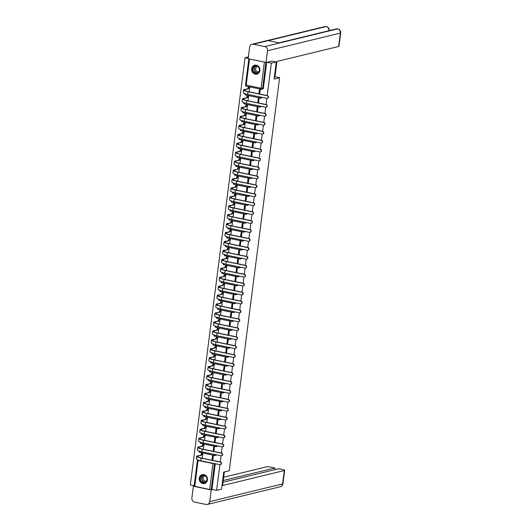 <?xml version="1.0" encoding="UTF-8"?>
<svg xmlns="http://www.w3.org/2000/svg" width="531" height="531" viewBox="0 0 531 531"><rect width="100%" height="100%" fill="white"/><g stroke="black" fill="none" stroke-linecap="round" stroke-linejoin="round"><path stroke-width="0.8" d="M261.305 98.056A1.175 1.055 -103.6 0 0 262.155 97.385M260.163 106.99A1.175 1.055 -103.6 0 0 261.006 106.319M259.022 115.924A1.175 1.055 -103.6 0 0 259.865 115.254M257.874 124.858A1.175 1.055 -103.6 0 0 258.716 124.194M256.732 133.792A1.175 1.055 -103.6 0 0 257.575 133.128M255.584 142.726A1.175 1.055 -103.6 0 0 256.427 142.062M254.442 151.667A1.175 1.055 -103.6 0 0 255.285 150.996M253.294 160.601A1.175 1.055 -103.6 0 0 254.143 159.931M252.152 169.535A1.175 1.055 -103.6 0 0 252.995 168.865M251.004 178.469A1.175 1.055 -103.6 0 0 251.853 177.805M249.862 187.403A1.175 1.055 -103.6 0 0 250.705 186.739M248.72 196.337A1.175 1.055 -103.6 0 0 249.563 195.673M247.572 205.278A1.175 1.055 -103.6 0 0 248.415 204.608M246.43 214.212A1.175 1.055 -103.6 0 0 247.273 213.542M245.282 223.146A1.175 1.055 -103.6 0 0 246.125 222.482M244.141 232.08A1.175 1.055 -103.6 0 0 244.983 231.416M242.992 241.014A1.175 1.055 -103.6 0 0 243.835 240.351M241.851 249.948A1.175 1.055 -103.6 0 0 242.694 249.285M240.702 258.889A1.175 1.055 -103.6 0 0 241.552 258.219M239.561 267.823A1.175 1.055 -103.6 0 0 240.404 267.153M238.412 276.757A1.175 1.055 -103.6 0 0 239.262 276.093M237.271 285.691A1.175 1.055 -103.6 0 0 238.114 285.028M236.129 294.625A1.175 1.055 -103.6 0 0 236.972 293.962M234.981 303.559A1.175 1.055 -103.6 0 0 235.824 302.896M233.839 312.5A1.175 1.055 -103.6 0 0 234.682 311.83M232.691 321.434A1.175 1.055 -103.6 0 0 233.534 320.764M231.549 330.368A1.175 1.055 -103.6 0 0 232.392 329.705M230.401 339.302A1.175 1.055 -103.6 0 0 231.25 338.639M229.259 348.236A1.175 1.055 -103.6 0 0 230.102 347.573M228.111 357.171A1.175 1.055 -103.6 0 0 228.961 356.507M226.969 366.111A1.175 1.055 -103.6 0 0 227.812 365.441M225.828 375.045A1.175 1.055 -103.6 0 0 226.671 374.375M224.679 383.979A1.175 1.055 -103.6 0 0 225.522 383.316M223.538 392.913A1.175 1.055 -103.6 0 0 224.381 392.25M222.389 401.848A1.175 1.055 -103.6 0 0 223.232 401.184M221.248 410.782A1.175 1.055 -103.6 0 0 222.091 410.118M220.1 419.722A1.175 1.055 -103.6 0 0 220.949 419.052M218.958 428.656A1.175 1.055 -103.6 0 0 219.801 427.986M217.81 437.59A1.175 1.055 -103.6 0 0 218.659 436.927M216.668 446.525A1.175 1.055 -103.6 0 0 217.511 445.861M215.526 455.459A1.175 1.055 -103.6 0 0 216.369 454.795M199.244 478.232A4.573 4.115 -103.6 0 0 204.428 483.522A4.573 4.115 -103.6 0 0 207.448 479.924A4.573 4.115 -103.6 0 0 202.271 474.634A4.573 4.115 -103.6 0 0 199.244 478.232M251.694 68.818A4.573 4.115 -103.6 0 0 256.871 74.101A4.573 4.115 -103.6 0 0 259.898 70.504A4.573 4.115 -103.6 0 0 254.721 65.22A4.573 4.115 -103.6 0 0 251.694 68.818M248.362 56.97L245.05 57.773L190.324 484.942L194.154 485.732M271.699 61.045L276.273 61.988L271.348 63.182L267.199 95.573M276.273 61.988L274.089 79.053L279.611 77.712L229.266 470.751L223.737 472.092L221.553 489.157L216.621 490.352L219.914 464.685M220.265 461.917L221.055 455.751M221.414 452.983L222.204 446.817M222.555 444.049L223.345 437.883M223.697 435.115L224.494 428.942M224.845 426.181L225.635 420.008M225.987 417.24L226.777 411.074M227.135 408.306L227.925 402.14M228.277 399.372L229.067 393.205M229.425 390.438L230.215 384.271M230.567 381.504L231.357 375.331M231.715 372.57L232.505 366.397M232.857 363.629L233.647 357.463M234.005 354.695L234.795 348.528M235.147 345.761L235.937 339.594M236.288 336.827L237.078 330.66M237.437 327.892L238.227 321.72M238.578 318.958L239.368 312.786M239.727 310.018L240.516 303.851M240.868 301.084L241.658 294.917M242.017 292.15L242.806 285.983M243.158 283.215L243.948 277.043M244.306 274.281L245.096 268.109M245.448 265.347L246.238 259.174M246.59 256.407L247.386 250.24M247.738 247.473L248.528 241.306M248.88 238.538L249.67 232.372M250.028 229.604L250.818 223.432M251.17 220.67L251.959 214.497M252.318 211.736L253.108 205.563M253.46 202.796L254.249 196.629M254.608 193.861L255.398 187.695M255.75 184.927L256.539 178.761M256.891 175.993L257.688 169.82M258.039 167.059L258.829 160.886M259.181 158.119L259.971 151.952M260.329 149.184L261.119 143.018M261.471 140.25L262.261 134.084M262.619 131.316L263.409 125.15M263.761 122.382L264.551 116.209M264.909 113.448L265.699 107.275M266.051 104.507L266.841 98.341M248.953 58.914L265.925 62.412L262.599 88.358A1.175 1.055 76.4 0 1 261.398 89.288A1.175 0.471 101.6 0 1 261.312 89.288A1.175 1.175 0 0 0 261.823 89.281L262.593 89.095A1.175 1.055 76.4 0 0 263.369 88.173L261.053 88.259L264.378 62.313M266.768 62.24L271.348 63.182M245.05 57.773L248.176 58.417M216.621 490.352L211.969 489.396L209.652 489.489L194.1 486.157L197.426 460.211L198.09 460.477L194.771 486.423M212.772 460.377L213.356 455.824L212.566 455.658L211.982 460.211M202.251 458.213L202.835 453.66L202.039 453.547M213.913 451.443L214.497 446.883L213.708 446.724L213.13 451.277M203.4 449.279L203.977 444.719L203.187 444.613M215.062 442.509L215.646 437.949L214.856 437.79L214.272 442.343M204.541 440.345L205.125 435.785L204.329 435.679M216.203 433.568L216.787 429.015L215.998 428.856L215.413 433.409M205.683 431.404L206.267 426.851L205.477 426.745M217.352 424.634L217.936 420.081L217.146 419.915L216.562 424.475M206.831 422.47L207.415 417.917L206.619 417.804M218.493 415.7L219.077 411.147L218.287 410.981L217.703 415.541M207.973 413.536L208.557 408.983L207.76 408.87M219.642 406.766L220.226 402.213L219.436 402.047L218.852 406.6M209.121 404.602L209.705 400.049L208.909 399.936M220.783 397.832L221.367 393.272L220.577 393.113L219.993 397.666M210.263 395.668L210.847 391.108L210.05 391.002M221.931 388.898L222.509 384.338L221.726 384.178L221.142 388.732M211.411 386.734L211.995 382.174L211.199 382.068M223.073 379.957L223.657 375.404L222.867 375.244L222.283 379.798M212.553 377.793L213.137 373.24L212.34 373.134M224.215 371.023L224.799 366.47L224.016 366.304L223.432 370.864M213.701 368.859L214.285 364.306L213.489 364.193M225.363 362.089L225.947 357.536L225.157 357.37L224.573 361.93M214.843 359.925L215.427 355.372L214.63 355.259M226.505 353.155L227.089 348.601L226.299 348.436L225.715 352.989M215.991 350.991L216.568 346.431L215.778 346.325M227.653 344.221L228.237 339.661L227.447 339.501L226.863 344.055M217.133 342.057L217.717 337.497L216.92 337.391M228.795 335.287L229.379 330.727L228.589 330.567L228.005 335.121M218.274 333.116L218.858 328.563L218.062 328.457M229.943 326.346L230.527 321.793L229.737 321.633L229.153 326.187M219.422 324.182L220.007 319.629L219.21 319.523M231.085 317.412L231.669 312.859L230.879 312.693L230.295 317.253M220.564 315.248L221.148 310.695L220.352 310.582M232.233 308.478L232.817 303.924L232.027 303.759L231.443 308.319M221.712 306.314L222.297 301.761L221.5 301.648M233.375 299.544L233.959 294.99L233.169 294.824L232.585 299.378M222.854 297.38L223.438 292.82L222.642 292.714M234.516 290.61L235.1 286.05L234.317 285.89L233.733 290.444M224.002 288.446L224.586 283.886L223.79 283.78M235.664 281.676L236.249 277.116L235.459 276.956L234.875 281.51M225.144 279.505L225.728 274.952L224.932 274.846M236.806 272.735L237.39 268.182L236.6 268.022L236.023 272.576M226.292 270.571L226.87 266.018L226.08 265.905M237.954 263.801L238.538 259.247L237.749 259.082L237.165 263.641M227.434 261.637L228.018 257.084L227.222 256.971M239.096 254.867L239.68 250.313L238.89 250.147L238.306 254.707M228.576 252.703L229.16 248.15L228.363 248.037M240.244 245.933L240.828 241.379L240.039 241.213L239.454 245.767M229.724 243.769L230.308 239.209L229.511 239.103M241.386 236.999L241.97 232.439L241.18 232.279L240.596 236.833M230.866 234.835L231.45 230.275L230.653 230.169M242.534 228.065L243.118 223.505L242.328 223.345L241.744 227.899M232.014 225.894L232.598 221.341L231.801 221.235M243.676 219.124L244.26 214.57L243.47 214.411L242.886 218.964M233.155 216.96L233.74 212.407L232.943 212.294M244.824 210.19L245.402 205.636L244.618 205.47L244.034 210.03M234.304 208.026L234.888 203.473L234.091 203.36M245.966 201.256L246.55 196.702L245.76 196.536L245.176 201.096M235.445 199.092L236.029 194.538L235.233 194.426M247.107 192.322L247.692 187.768L246.902 187.602L246.324 192.156M236.594 190.158L237.171 185.598L236.381 185.492M248.256 183.387L248.84 178.828L248.05 178.668L247.466 183.222M237.735 181.224L238.319 176.664L237.523 176.557M249.397 174.453L249.982 169.893L249.192 169.734L248.608 174.287M238.877 172.283L239.461 167.73L238.671 167.623M250.546 165.513L251.13 160.959L250.34 160.8L249.756 165.353M240.025 163.349L240.609 158.796L239.813 158.683M251.687 156.579L252.271 152.025L251.482 151.859L250.897 156.419M241.167 154.415L241.751 149.861L240.955 149.749M252.836 147.645L253.42 143.091L252.63 142.925L252.046 147.485M242.315 145.481L242.899 140.927L242.103 140.815M253.977 138.71L254.561 134.151L253.772 133.991L253.187 138.545M243.457 136.547L244.041 131.987L243.244 131.88M255.126 129.776L255.703 125.216L254.92 125.057L254.336 129.61M244.605 127.613L245.189 123.053L244.393 122.946M256.267 120.836L256.851 116.282L256.061 116.123L255.477 120.676M245.747 118.672L246.331 114.119L245.534 114.012M257.409 111.902L257.993 107.348L257.21 107.189L256.626 111.742M246.895 109.738L247.479 105.184L246.683 105.072M258.557 102.968L259.141 98.414L258.351 98.248L257.767 102.808M248.037 100.804L248.621 96.25L247.824 96.138M274.985 76.763L279.611 77.712M259.699 94.033L260.283 89.48L259.493 89.314L258.909 93.874M249.185 91.87L249.762 87.316L248.973 87.203M266.688 62.26L263.369 88.173M211.969 489.396L215.254 463.736M202.835 453.66L202.258 453.799A1.175 0.471 101.6 0 0 201.614 455.067L197.366 455.877A7.792 1.327 7.3 0 0 196.629 456.321L196.297 458.957A7.792 1.327 7.3 0 0 200.731 460.749L219.768 464.665A1.347 1.215 -103.6 0 0 221.161 463.331A1.347 1.215 -103.6 0 0 220.106 462.03L220.431 461.95A1.347 1.215 76.4 0 1 220.418 464.605M200.784 457.901L201.256 457.875A1.175 0.471 101.6 0 0 201.242 458.007M220.431 461.95L201.388 458.034A7.029 1.195 -172.7 0 1 197.386 456.421A7.029 1.195 -172.7 0 1 198.05 456.016L201.607 455.153M200.924 455.014L200.93 454.928A1.175 0.471 -78.4 0 1 201.574 453.66L202.258 453.799M202.158 453.52L201.574 453.66M196.629 456.321A7.792 1.327 7.3 0 0 201.07 458.114L220.106 462.03M224.361 471.94L222.622 485.513L284.304 470.546A3.518 0.597 7.3 0 0 284.636 470.347A3.518 0.597 7.3 0 0 282.631 469.537L278.715 468.727L223.04 482.241M207.375 504.43A3.604 3.246 -103.6 0 0 209.758 501.596L282.592 483.92A3.518 0.597 7.3 0 0 282.923 483.714C282.658 485.274 281.749 486.29 280.209 486.754L207.375 504.43A3.604 3.246 -103.6 0 1 206.074 504.45L194.665 502.1A3.604 3.246 -103.6 0 1 191.877 497.912L193.37 486.257L194.114 486.077M209.758 501.596L211.252 489.94L193.37 486.257M274.759 469.689L274.978 467.964L271.062 467.154A3.518 0.597 7.3 0 0 266.423 466.868L223.684 477.236M274.978 467.964L223.266 480.509M211.252 489.94L212.785 489.562M274.348 77.048L274.965 76.902L276.95 61.437L338.632 46.469L340.344 33.095L267.511 50.764L266.018 62.419L272.064 61.118M267.511 50.764A3.604 3.246 -103.6 0 0 264.73 46.575L279.591 42.971L268.182 40.621L253.314 44.232L264.73 46.575M253.314 44.232A3.604 3.246 -103.6 0 0 252.013 44.252A3.604 3.246 -103.6 0 0 249.63 47.086L248.136 58.742L266.018 62.419M340.676 32.889C340.776 30.838 339.827 29.51 337.829 28.9L337.557 28.906A3.604 3.246 -103.6 0 1 340.344 33.095A3.518 0.597 7.3 0 0 340.676 32.889L338.964 46.263A3.518 0.597 -172.7 0 1 338.632 46.469M328.908 30.725A3.604 3.246 -103.6 0 0 326.147 26.557L326.419 26.55C328.404 27.174 329.339 28.501 329.233 30.539M203.054 482.898A3.956 3.564 76.4 0 1 199.995 478.298A3.956 3.564 76.4 0 1 204.043 475.165A3.956 3.564 76.4 0 1 207.097 479.758A3.956 3.564 76.4 0 1 203.054 482.898M204.13 475.418A3.664 3.299 -103.6 0 0 202.809 475.437A3.664 3.299 -103.6 0 0 200.36 479.048A3.664 3.299 -103.6 0 0 203.214 482.579A3.664 3.299 -103.6 0 0 204.535 482.56A3.664 3.299 -103.6 0 0 206.984 478.949A3.664 3.299 -103.6 0 0 204.13 475.418M205.378 475.968A2.609 2.35 -103.6 0 0 205.152 481.113A2.609 2.35 -103.6 0 0 206.572 480.913M202.895 474.541A4.54 4.089 -103.6 0 0 202.477 474.614A4.54 4.089 -103.6 0 0 199.437 479.095A4.54 4.089 -103.6 0 0 202.975 483.469A4.54 4.089 -103.6 0 0 204.621 483.442A4.54 4.089 -103.6 0 0 205.026 483.316M255.497 73.484A3.956 3.564 76.4 0 1 252.444 68.884A3.956 3.564 76.4 0 1 256.486 65.751A3.956 3.564 76.4 0 1 259.546 70.344A3.956 3.564 76.4 0 1 255.497 73.484M256.579 66.003A3.664 3.299 -103.6 0 0 255.252 66.023A3.664 3.299 -103.6 0 0 252.802 69.634A3.664 3.299 -103.6 0 0 255.657 73.165A3.664 3.299 -103.6 0 0 256.984 73.145A3.664 3.299 -103.6 0 0 259.433 69.534A3.664 3.299 -103.6 0 0 256.579 66.003M257.82 66.554A2.609 2.35 -103.6 0 0 257.601 71.692A2.609 2.35 -103.6 0 0 259.022 71.499M255.345 65.127A4.54 4.089 -103.6 0 0 254.92 65.2A4.54 4.089 -103.6 0 0 251.886 69.68A4.54 4.089 -103.6 0 0 255.424 74.055A4.54 4.089 -103.6 0 0 257.064 74.028A4.54 4.089 -103.6 0 0 257.475 73.902M203.977 444.726L203.406 444.865A1.175 0.471 101.6 0 0 202.762 446.133L198.514 446.936A7.792 1.327 7.3 0 0 197.778 447.387L197.439 450.022A7.792 1.327 7.3 0 0 201.873 451.815L220.916 455.731A1.347 1.215 -103.6 0 0 222.303 454.397A1.347 1.215 -103.6 0 0 221.254 453.096L221.573 453.016A1.347 1.215 76.4 0 1 221.56 455.671M201.933 448.967L202.404 448.941A1.175 0.471 101.6 0 0 202.391 449.067M221.573 453.016L202.537 449.1A7.029 1.195 -172.7 0 1 198.534 447.487A7.029 1.195 -172.7 0 1 199.198 447.082L202.749 446.219M202.065 446.08L202.079 445.994A1.175 0.471 -78.4 0 1 202.723 444.726L203.406 444.865M203.307 444.58L202.723 444.726M197.778 447.387A7.792 1.327 7.3 0 0 202.211 449.18L221.254 453.096M205.125 435.792L204.548 435.931A1.175 0.471 101.6 0 0 203.904 437.199L199.656 438.002A7.792 1.327 7.3 0 0 198.919 438.453L198.587 441.088A7.792 1.327 7.3 0 0 203.021 442.881L222.058 446.797A1.347 1.215 -103.6 0 0 223.445 445.456A1.347 1.215 -103.6 0 0 222.396 444.162L222.721 444.082A1.347 1.215 76.4 0 1 222.701 446.737M203.074 440.033L203.546 440A1.175 0.471 101.6 0 0 203.532 440.133M222.721 444.082L203.678 440.166A7.029 1.195 -172.7 0 1 199.676 438.553A7.029 1.195 -172.7 0 1 200.34 438.141L203.897 437.285M203.214 437.139L203.22 437.053A1.175 0.471 -78.4 0 1 203.864 435.792L204.548 435.931M204.448 435.646L203.864 435.792M198.919 438.453A7.792 1.327 7.3 0 0 203.36 440.245L222.396 444.162M206.267 426.858L205.696 426.997A1.175 0.471 101.6 0 0 205.052 428.258L200.804 429.068A7.792 1.327 7.3 0 0 200.068 429.519L199.729 432.154A7.792 1.327 7.3 0 0 204.163 433.94L223.206 437.863A1.347 1.215 -103.6 0 0 224.593 436.522A1.347 1.215 -103.6 0 0 223.544 435.228L223.863 435.148A1.347 1.215 76.4 0 1 223.85 437.803M204.223 431.099L204.694 431.066A1.175 0.471 101.6 0 0 204.681 431.199M223.863 435.148L204.827 431.232A7.029 1.195 -172.7 0 1 200.824 429.612A7.029 1.195 -172.7 0 1 201.488 429.207L205.039 428.344M204.355 428.205L204.369 428.119A1.175 0.471 -78.4 0 1 205.012 426.858L205.696 426.997M205.597 426.712L205.012 426.858M200.068 429.519A7.792 1.327 7.3 0 0 204.501 431.305L223.544 435.228M207.415 417.917L206.838 418.063A1.175 0.471 101.6 0 0 206.194 419.324L201.946 420.134A7.792 1.327 7.3 0 0 201.209 420.585L200.871 423.22A7.792 1.327 7.3 0 0 205.311 425.006L224.347 428.922A1.347 1.215 -103.6 0 0 225.735 427.588A1.347 1.215 -103.6 0 0 224.686 426.287L225.011 426.214A1.347 1.215 76.4 0 1 224.991 428.862M205.364 422.165L205.836 422.132A1.175 0.471 101.6 0 0 205.822 422.264M225.011 426.214L205.968 422.291A7.029 1.195 -172.7 0 1 201.966 420.678A7.029 1.195 -172.7 0 1 202.63 420.273L206.187 419.41M205.504 419.271L205.51 419.185A1.175 0.471 -78.4 0 1 206.154 417.917L206.838 418.063M206.738 417.778L206.154 417.917M201.209 420.585A7.792 1.327 7.3 0 0 205.65 422.371L224.686 426.287M208.557 408.983L207.979 409.122A1.175 0.471 101.6 0 0 207.342 410.39L203.088 411.2A7.792 1.327 7.3 0 0 202.357 411.644L202.019 414.28A7.792 1.327 7.3 0 0 206.453 416.072L225.496 419.988A1.347 1.215 -103.6 0 0 226.883 418.654A1.347 1.215 -103.6 0 0 225.834 417.353L226.153 417.273A1.347 1.215 76.4 0 1 226.14 419.928M206.513 413.231L206.984 413.198A1.175 0.471 101.6 0 0 206.964 413.33M226.153 417.273L207.117 413.357A7.029 1.195 -172.7 0 1 203.114 411.744A7.029 1.195 -172.7 0 1 203.771 411.339L207.329 410.476M206.645 410.337L206.659 410.251A1.175 0.471 -78.4 0 1 207.296 408.983L207.979 409.122M207.886 408.843L207.296 408.983M202.357 411.644A7.792 1.327 7.3 0 0 206.791 413.437L225.834 417.353M209.705 400.049L209.128 400.188A1.175 0.471 101.6 0 0 208.484 401.456L204.236 402.266A7.792 1.327 7.3 0 0 203.499 402.71L203.161 405.345A7.792 1.327 7.3 0 0 207.601 407.138L226.637 411.054A1.347 1.215 -103.6 0 0 228.025 409.72A1.347 1.215 -103.6 0 0 226.976 408.419L227.301 408.339A1.347 1.215 76.4 0 1 227.281 410.994M207.654 404.29L208.125 404.264A1.175 0.471 101.6 0 0 208.112 404.396M227.301 408.339L208.258 404.423A7.029 1.195 -172.7 0 1 204.256 402.81A7.029 1.195 -172.7 0 1 204.92 402.405L208.471 401.542M207.787 401.403L207.8 401.317A1.175 0.471 -78.4 0 1 208.444 400.049L209.128 400.188M209.028 399.909L208.444 400.049M203.499 402.71A7.792 1.327 7.3 0 0 207.933 404.503L226.976 408.419M210.847 391.115L210.269 391.254A1.175 0.471 101.6 0 0 209.632 392.522L205.378 393.325A7.792 1.327 7.3 0 0 204.647 393.776L204.309 396.411A7.792 1.327 7.3 0 0 208.743 398.204L227.786 402.12A1.347 1.215 -103.6 0 0 229.173 400.786A1.347 1.215 -103.6 0 0 228.118 399.485L228.443 399.405A1.347 1.215 76.4 0 1 228.43 402.06M208.796 395.356L209.267 395.329A1.175 0.471 101.6 0 0 209.254 395.456M228.443 399.405L209.4 395.489A7.029 1.195 -172.7 0 1 205.397 393.876A7.029 1.195 -172.7 0 1 206.061 393.471L209.619 392.608M208.935 392.462L208.948 392.382A1.175 0.471 -78.4 0 1 209.586 391.115L210.269 391.254M210.176 390.969L209.586 391.115M204.647 393.776A7.792 1.327 7.3 0 0 209.081 395.568L228.118 399.485M211.995 382.181L211.418 382.32A1.175 0.471 101.6 0 0 210.774 383.588L206.526 384.391A7.792 1.327 7.3 0 0 205.789 384.842L205.451 387.477A7.792 1.327 7.3 0 0 209.884 389.269L228.927 393.186A1.347 1.215 -103.6 0 0 230.315 391.845A1.347 1.215 -103.6 0 0 229.266 390.55L229.584 390.471A1.347 1.215 76.4 0 1 229.571 393.126M209.944 386.422L210.415 386.389A1.175 0.471 101.6 0 0 210.402 386.522M229.584 390.471L210.548 386.555A7.029 1.195 -172.7 0 1 206.546 384.935A7.029 1.195 -172.7 0 1 207.209 384.53L210.761 383.674M210.077 383.528L210.09 383.442A1.175 0.471 -78.4 0 1 210.734 382.181L211.418 382.32M211.318 382.035L210.734 382.181M205.789 384.842A7.792 1.327 7.3 0 0 210.223 386.634L229.266 390.55M213.137 373.247L212.559 373.386A1.175 0.471 101.6 0 0 211.915 374.647L207.667 375.457A7.792 1.327 7.3 0 0 206.931 375.908L206.599 378.543A7.792 1.327 7.3 0 0 211.033 380.329L230.069 384.252A1.347 1.215 -103.6 0 0 231.463 382.911A1.347 1.215 -103.6 0 0 230.408 381.616L230.733 381.537A1.347 1.215 76.4 0 1 230.72 384.192M211.086 377.488L211.557 377.455A1.175 0.471 101.6 0 0 211.544 377.587M230.733 381.537L211.69 377.621A7.029 1.195 -172.7 0 1 207.687 376.001A7.029 1.195 -172.7 0 1 208.351 375.596L211.909 374.733M211.225 374.594L211.232 374.508A1.175 0.471 -78.4 0 1 211.876 373.247L212.559 373.386M212.46 373.101L211.876 373.247M206.931 375.908A7.792 1.327 7.3 0 0 211.371 377.694L230.408 381.616M214.278 364.306L213.708 364.452A1.175 0.471 101.6 0 0 213.064 365.713L208.816 366.523A7.792 1.327 7.3 0 0 208.079 366.974L207.74 369.609A7.792 1.327 7.3 0 0 212.174 371.395L231.217 375.311A1.347 1.215 -103.6 0 0 232.605 373.977A1.347 1.215 -103.6 0 0 231.556 372.676L231.874 372.603A1.347 1.215 76.4 0 1 231.861 375.251M212.234 368.554L212.705 368.521A1.175 0.471 101.6 0 0 212.692 368.653M231.874 372.603L212.838 368.68A7.029 1.195 -172.7 0 1 208.836 367.067A7.029 1.195 -172.7 0 1 209.499 366.662L213.05 365.799M212.367 365.66L212.38 365.574A1.175 0.471 -78.4 0 1 213.024 364.306L213.708 364.452M213.608 364.166L213.024 364.306M208.079 366.974A7.792 1.327 7.3 0 0 212.513 368.76L231.556 372.676M215.427 355.372L214.849 355.511A1.175 0.471 101.6 0 0 214.205 356.779L209.957 357.589A7.792 1.327 7.3 0 0 209.221 358.033L208.889 360.668A7.792 1.327 7.3 0 0 213.323 362.461L232.359 366.377A1.347 1.215 -103.6 0 0 233.746 365.043A1.347 1.215 -103.6 0 0 232.697 363.742L233.023 363.662A1.347 1.215 76.4 0 1 233.009 366.317M213.376 359.62L213.847 359.587A1.175 0.471 101.6 0 0 213.834 359.719M233.023 363.662L213.98 359.746A7.029 1.195 -172.7 0 1 209.977 358.133A7.029 1.195 -172.7 0 1 210.641 357.728L214.199 356.865M213.515 356.726L213.522 356.64A1.175 0.471 -78.4 0 1 214.166 355.372L214.849 355.511M214.75 355.232L214.166 355.372M209.221 358.033A7.792 1.327 7.3 0 0 213.661 359.826L232.697 363.742M216.568 346.438L215.998 346.577A1.175 0.471 101.6 0 0 215.354 347.845L211.106 348.655A7.792 1.327 7.3 0 0 210.369 349.099L210.03 351.734A7.792 1.327 7.3 0 0 214.464 353.527L233.507 357.443A1.347 1.215 -103.6 0 0 234.894 356.109A1.347 1.215 -103.6 0 0 233.846 354.808L234.164 354.728A1.347 1.215 76.4 0 1 234.151 357.383M214.524 350.679L214.995 350.652A1.175 0.471 101.6 0 0 214.982 350.785M234.164 354.728L215.128 350.812A7.029 1.195 -172.7 0 1 211.126 349.199A7.029 1.195 -172.7 0 1 211.789 348.794L215.34 347.931M214.657 347.792L214.67 347.705A1.175 0.471 -78.4 0 1 215.314 346.438L215.998 346.577M215.898 346.298L215.314 346.438M210.369 349.099A7.792 1.327 7.3 0 0 214.803 350.891L233.846 354.808M217.717 337.504L217.139 337.643A1.175 0.471 101.6 0 0 216.495 338.911L212.247 339.714A7.792 1.327 7.3 0 0 211.511 340.165L211.172 342.8A7.792 1.327 7.3 0 0 215.613 344.592L234.649 348.509A1.347 1.215 -103.6 0 0 236.036 347.174A1.347 1.215 -103.6 0 0 234.987 345.873L235.313 345.794A1.347 1.215 76.4 0 1 235.293 348.449M215.666 341.745L216.137 341.718A1.175 0.471 101.6 0 0 216.124 341.845M235.313 345.794L216.27 341.878A7.029 1.195 -172.7 0 1 212.267 340.265A7.029 1.195 -172.7 0 1 212.931 339.86L216.489 338.997M215.805 338.851L215.812 338.771A1.175 0.471 -78.4 0 1 216.456 337.504L217.139 337.643M217.04 337.358L216.456 337.504M211.511 340.165A7.792 1.327 7.3 0 0 215.951 341.957L234.987 345.873M218.858 328.57L218.281 328.709A1.175 0.471 101.6 0 0 217.644 329.977L213.389 330.78A7.792 1.327 7.3 0 0 212.659 331.231L212.32 333.866A7.792 1.327 7.3 0 0 216.754 335.652L235.797 339.575A1.347 1.215 -103.6 0 0 237.184 338.234A1.347 1.215 -103.6 0 0 236.136 336.939L236.454 336.86A1.347 1.215 76.4 0 1 236.441 339.515M216.814 332.811L217.285 332.778A1.175 0.471 101.6 0 0 217.272 332.91M236.454 336.86L217.418 332.944A7.029 1.195 -172.7 0 1 213.416 331.324A7.029 1.195 -172.7 0 1 214.079 330.919L217.63 330.056M216.947 329.917L216.96 329.831A1.175 0.471 -78.4 0 1 217.597 328.57L218.281 328.709M218.188 328.423L217.597 328.57M212.659 331.231A7.792 1.327 7.3 0 0 217.093 333.023L236.136 336.939M220.007 319.635L219.429 319.775A1.175 0.471 101.6 0 0 218.785 321.036L214.537 321.846A7.792 1.327 7.3 0 0 213.801 322.297L213.462 324.932A7.792 1.327 7.3 0 0 217.902 326.718L236.939 330.64A1.347 1.215 -103.6 0 0 238.326 329.3A1.347 1.215 -103.6 0 0 237.277 328.005L237.603 327.926A1.347 1.215 76.4 0 1 237.583 330.581M217.956 323.877L218.427 323.844A1.175 0.471 101.6 0 0 218.414 323.976M237.603 327.926L218.56 324.01A7.029 1.195 -172.7 0 1 214.557 322.39A7.029 1.195 -172.7 0 1 215.221 321.985L218.779 321.122M218.095 320.983L218.102 320.897A1.175 0.471 -78.4 0 1 218.745 319.629L219.429 319.775M219.33 319.489L218.745 319.629M213.801 322.297A7.792 1.327 7.3 0 0 218.234 324.083L237.277 328.005M221.148 310.695L220.571 310.841A1.175 0.471 101.6 0 0 219.934 312.102L215.679 312.912A7.792 1.327 7.3 0 0 214.949 313.363L214.61 315.998A7.792 1.327 7.3 0 0 219.044 317.784L238.087 321.7A1.347 1.215 -103.6 0 0 239.474 320.366A1.347 1.215 -103.6 0 0 238.419 319.065L238.744 318.992A1.347 1.215 76.4 0 1 238.731 321.64M219.097 314.943L219.569 314.91A1.175 0.471 101.6 0 0 219.555 315.042M238.744 318.992L219.701 315.069A7.029 1.195 -172.7 0 1 215.699 313.456A7.029 1.195 -172.7 0 1 216.363 313.051L219.92 312.188M219.237 312.049L219.25 311.962A1.175 0.471 -78.4 0 1 219.887 310.695L220.571 310.841M220.478 310.555L219.887 310.695M214.949 313.363A7.792 1.327 7.3 0 0 219.383 315.149L238.419 319.065M222.297 301.761L221.719 301.9A1.175 0.471 101.6 0 0 221.075 303.168L216.827 303.978A7.792 1.327 7.3 0 0 216.09 304.422L215.752 307.057A7.792 1.327 7.3 0 0 220.192 308.85L239.229 312.766A1.347 1.215 -103.6 0 0 240.616 311.431A1.347 1.215 -103.6 0 0 239.567 310.131L239.886 310.051A1.347 1.215 76.4 0 1 239.873 312.706M220.246 306.009L220.717 305.975A1.175 0.471 101.6 0 0 220.704 306.108M239.886 310.051L220.85 306.135A7.029 1.195 -172.7 0 1 216.847 304.522A7.029 1.195 -172.7 0 1 217.511 304.117L221.062 303.254M220.378 303.115L220.392 303.028A1.175 0.471 -78.4 0 1 221.035 301.761L221.719 301.9M221.619 301.621L221.035 301.761M216.09 304.422A7.792 1.327 7.3 0 0 220.524 306.214L239.567 310.131M223.438 292.827L222.861 292.966A1.175 0.471 101.6 0 0 222.224 294.234L217.969 295.044A7.792 1.327 7.3 0 0 217.239 295.488L216.9 298.123A7.792 1.327 7.3 0 0 221.334 299.915L240.377 303.832A1.347 1.215 -103.6 0 0 241.764 302.497A1.347 1.215 -103.6 0 0 240.709 301.196L241.034 301.117A1.347 1.215 76.4 0 1 241.021 303.772M221.387 297.068L221.858 297.041A1.175 0.471 101.6 0 0 221.845 297.174M241.034 301.117L221.991 297.201A7.029 1.195 -172.7 0 1 217.989 295.588A7.029 1.195 -172.7 0 1 218.653 295.183L222.21 294.32M221.527 294.181L221.54 294.094A1.175 0.471 -78.4 0 1 222.177 292.827L222.861 292.966M222.768 292.687L222.177 292.827M217.239 295.488A7.792 1.327 7.3 0 0 221.673 297.28L240.709 301.196M224.58 283.893L224.009 284.032A1.175 0.471 101.6 0 0 223.365 285.3L219.117 286.103A7.792 1.327 7.3 0 0 218.38 286.554L218.042 289.189A7.792 1.327 7.3 0 0 222.476 290.981L241.519 294.897A1.347 1.215 -103.6 0 0 242.906 293.557A1.347 1.215 -103.6 0 0 241.857 292.262L242.176 292.183A1.347 1.215 76.4 0 1 242.163 294.838M222.535 288.134L223.007 288.107A1.175 0.471 101.6 0 0 222.993 288.233M242.176 292.183L223.139 288.267A7.029 1.195 -172.7 0 1 219.137 286.654A7.029 1.195 -172.7 0 1 219.801 286.249L223.352 285.386M222.668 285.24L222.681 285.16A1.175 0.471 -78.4 0 1 223.325 283.893L224.009 284.032M223.909 283.746L223.325 283.893M218.38 286.554A7.792 1.327 7.3 0 0 222.814 288.346L241.857 292.262M225.728 274.958L225.151 275.098A1.175 0.471 101.6 0 0 224.507 276.366L220.259 277.169A7.792 1.327 7.3 0 0 219.522 277.62L219.19 280.255A7.792 1.327 7.3 0 0 223.624 282.041L242.66 285.963A1.347 1.215 -103.6 0 0 244.054 284.623A1.347 1.215 -103.6 0 0 242.999 283.328L243.324 283.249A1.347 1.215 76.4 0 1 243.311 285.904M223.677 279.2L224.148 279.167A1.175 0.471 101.6 0 0 224.135 279.299M243.324 283.249L224.281 279.333A7.029 1.195 -172.7 0 1 220.279 277.713A7.029 1.195 -172.7 0 1 220.942 277.308L224.5 276.445M223.816 276.306L223.823 276.22A1.175 0.471 -78.4 0 1 224.467 274.958L225.151 275.098M225.051 274.812L224.467 274.958M219.522 277.62A7.792 1.327 7.3 0 0 223.963 279.412L242.999 283.328M226.87 266.024L226.299 266.164A1.175 0.471 101.6 0 0 225.655 267.425L221.407 268.235A7.792 1.327 7.3 0 0 220.67 268.686L220.332 271.321A7.792 1.327 7.3 0 0 224.766 273.107L243.809 277.023A1.347 1.215 -103.6 0 0 245.196 275.689A1.347 1.215 -103.6 0 0 244.147 274.394L244.466 274.315A1.347 1.215 76.4 0 1 244.452 276.97M224.825 270.266L225.297 270.233A1.175 0.471 101.6 0 0 225.283 270.365M244.466 274.315L225.429 270.398A7.029 1.195 -172.7 0 1 221.427 268.779A7.029 1.195 -172.7 0 1 222.091 268.374L225.642 267.511M224.958 267.372L224.971 267.285A1.175 0.471 -78.4 0 1 225.615 266.018L226.299 266.164M226.199 265.878L225.615 266.018M220.67 268.686A7.792 1.327 7.3 0 0 225.104 270.471L244.147 274.394M228.018 257.084L227.441 257.223A1.175 0.471 101.6 0 0 226.797 258.491L222.549 259.301A7.792 1.327 7.3 0 0 221.812 259.752L221.473 262.38A7.792 1.327 7.3 0 0 225.914 264.172L244.95 268.089A1.347 1.215 -103.6 0 0 246.338 266.754A1.347 1.215 -103.6 0 0 245.289 265.454L245.614 265.381A1.347 1.215 76.4 0 1 245.594 268.029M225.967 261.332L226.438 261.298A1.175 0.471 101.6 0 0 226.425 261.431M245.614 265.381L226.571 261.458A7.029 1.195 -172.7 0 1 222.569 259.845A7.029 1.195 -172.7 0 1 223.232 259.44L226.79 258.577M226.106 258.438L226.113 258.351A1.175 0.471 -78.4 0 1 226.757 257.084L227.441 257.223M227.341 256.944L226.757 257.084M221.812 259.752A7.792 1.327 7.3 0 0 226.252 261.537L245.289 265.454M229.16 248.15L228.589 248.289A1.175 0.471 101.6 0 0 227.945 249.557L223.697 250.366A7.792 1.327 7.3 0 0 222.96 250.811L222.622 253.446A7.792 1.327 7.3 0 0 227.056 255.238L246.099 259.155A1.347 1.215 -103.6 0 0 247.486 257.82A1.347 1.215 -103.6 0 0 246.437 256.519L246.756 256.44A1.347 1.215 76.4 0 1 246.742 259.095M227.115 252.398L227.587 252.364A1.175 0.471 101.6 0 0 227.573 252.497M246.756 256.44L227.719 252.524A7.029 1.195 -172.7 0 1 223.717 250.911A7.029 1.195 -172.7 0 1 224.381 250.506L227.932 249.643M227.248 249.504L227.261 249.417A1.175 0.471 -78.4 0 1 227.899 248.15L228.589 248.289M228.489 248.01L227.899 248.15M222.96 250.811A7.792 1.327 7.3 0 0 227.394 252.603L246.437 256.519M230.308 239.215L229.731 239.355A1.175 0.471 101.6 0 0 229.087 240.623L224.839 241.432A7.792 1.327 7.3 0 0 224.102 241.877L223.763 244.512A7.792 1.327 7.3 0 0 228.204 246.304L247.24 250.22A1.347 1.215 -103.6 0 0 248.627 248.886A1.347 1.215 -103.6 0 0 247.579 247.585L247.904 247.506A1.347 1.215 76.4 0 1 247.884 250.161M228.257 243.457L228.728 243.43A1.175 0.471 101.6 0 0 228.715 243.556M247.904 247.506L228.861 243.59A7.029 1.195 -172.7 0 1 224.859 241.977A7.029 1.195 -172.7 0 1 225.522 241.572L229.08 240.709M228.396 240.57L228.403 240.483A1.175 0.471 -78.4 0 1 229.047 239.215L229.731 239.355M229.631 239.076L229.047 239.215M224.102 241.877A7.792 1.327 7.3 0 0 228.542 243.669L247.579 247.585M231.45 230.281L230.872 230.421A1.175 0.471 101.6 0 0 230.235 231.689L225.98 232.492A7.792 1.327 7.3 0 0 225.25 232.943L224.912 235.578A7.792 1.327 7.3 0 0 229.346 237.37L248.389 241.286A1.347 1.215 -103.6 0 0 249.776 239.946A1.347 1.215 -103.6 0 0 248.727 238.651L249.046 238.572A1.347 1.215 76.4 0 1 249.032 241.227M229.399 234.523L229.87 234.496A1.175 0.471 101.6 0 0 229.857 234.622M249.046 238.572L230.003 234.656A7.029 1.195 -172.7 0 1 226.007 233.043A7.029 1.195 -172.7 0 1 226.664 232.638L230.222 231.775M229.538 231.629L229.551 231.543A1.175 0.471 -78.4 0 1 230.189 230.281L230.872 230.421M230.779 230.135L230.189 230.281M225.25 232.943A7.792 1.327 7.3 0 0 229.684 234.735L248.727 238.651M232.598 221.347L232.02 221.487A1.175 0.471 101.6 0 0 231.377 222.755L227.129 223.558A7.792 1.327 7.3 0 0 226.392 224.009L226.053 226.644A7.792 1.327 7.3 0 0 230.494 228.43L249.53 232.352A1.347 1.215 -103.6 0 0 250.917 231.012A1.347 1.215 -103.6 0 0 249.869 229.717L250.187 229.638A1.347 1.215 76.4 0 1 250.174 232.293M230.547 225.589L231.018 225.556A1.175 0.471 101.6 0 0 231.005 225.688M250.187 229.638L231.151 225.721A7.029 1.195 -172.7 0 1 227.149 224.102A7.029 1.195 -172.7 0 1 227.812 223.697L231.363 222.834M230.68 222.695L230.693 222.608A1.175 0.471 -78.4 0 1 231.337 221.347L232.02 221.487M231.921 221.201L231.337 221.347M226.392 224.009A7.792 1.327 7.3 0 0 230.826 225.801L249.869 229.717M233.74 212.413L233.162 212.553A1.175 0.471 101.6 0 0 232.525 213.814L228.27 214.624A7.792 1.327 7.3 0 0 227.54 215.075L227.202 217.71A7.792 1.327 7.3 0 0 231.635 219.495L250.678 223.412A1.347 1.215 -103.6 0 0 252.066 222.077A1.347 1.215 -103.6 0 0 251.01 220.783L251.336 220.704A1.347 1.215 76.4 0 1 251.322 223.359M231.689 216.655L232.16 216.621A1.175 0.471 101.6 0 0 232.147 216.754M251.336 220.704L232.293 216.787A7.029 1.195 -172.7 0 1 228.29 215.168A7.029 1.195 -172.7 0 1 228.954 214.763L232.512 213.9M231.828 213.761L231.841 213.674A1.175 0.471 -78.4 0 1 232.478 212.407L233.162 212.553M233.069 212.267L232.478 212.407M227.54 215.075A7.792 1.327 7.3 0 0 231.974 216.86L251.01 220.783M234.888 203.473L234.31 203.612A1.175 0.471 101.6 0 0 233.667 204.88L229.419 205.689A7.792 1.327 7.3 0 0 228.682 206.141L228.343 208.769A7.792 1.327 7.3 0 0 232.777 210.561L251.82 214.478A1.347 1.215 -103.6 0 0 253.207 213.143A1.347 1.215 -103.6 0 0 252.159 211.842L252.477 211.769A1.347 1.215 76.4 0 1 252.464 214.418M232.837 207.721L233.308 207.687A1.175 0.471 101.6 0 0 233.295 207.82M252.477 211.769L233.441 207.847A7.029 1.195 -172.7 0 1 229.438 206.234A7.029 1.195 -172.7 0 1 230.102 205.829L233.653 204.966M232.97 204.827L232.983 204.74A1.175 0.471 -78.4 0 1 233.627 203.473L234.31 203.612M234.211 203.333L233.627 203.473M228.682 206.141A7.792 1.327 7.3 0 0 233.116 207.926L252.159 211.842M236.029 194.538L235.452 194.678A1.175 0.471 101.6 0 0 234.808 195.946L230.56 196.755A7.792 1.327 7.3 0 0 229.823 197.2L229.492 199.835A7.792 1.327 7.3 0 0 233.925 201.627L252.962 205.543A1.347 1.215 -103.6 0 0 254.356 204.209A1.347 1.215 -103.6 0 0 253.3 202.908L253.626 202.829A1.347 1.215 76.4 0 1 253.612 205.484M233.979 198.786L234.45 198.753A1.175 0.471 101.6 0 0 234.436 198.886M253.626 202.829L234.583 198.913A7.029 1.195 -172.7 0 1 230.58 197.3A7.029 1.195 -172.7 0 1 231.244 196.895L234.802 196.032M234.118 195.893L234.125 195.806A1.175 0.471 -78.4 0 1 234.768 194.538L235.452 194.678M235.352 194.399L234.768 194.538M229.823 197.2A7.792 1.327 7.3 0 0 234.264 198.992L253.3 202.908M237.171 185.604L236.6 185.744A1.175 0.471 101.6 0 0 235.956 187.012L231.708 187.821A7.792 1.327 7.3 0 0 230.972 188.266L230.633 190.901A7.792 1.327 7.3 0 0 235.067 192.693L254.11 196.609A1.347 1.215 -103.6 0 0 255.497 195.275A1.347 1.215 -103.6 0 0 254.449 193.974L254.767 193.895A1.347 1.215 76.4 0 1 254.754 196.55M235.127 189.846L235.598 189.819A1.175 0.471 101.6 0 0 235.585 189.945M254.767 193.895L235.731 189.979A7.029 1.195 -172.7 0 1 231.728 188.366A7.029 1.195 -172.7 0 1 232.392 187.961L235.943 187.098M235.26 186.958L235.273 186.872A1.175 0.471 -78.4 0 1 235.917 185.604L236.6 185.744M236.501 185.465L235.917 185.604M230.972 188.266A7.792 1.327 7.3 0 0 235.406 190.058L254.449 193.974M238.319 176.67L237.742 176.81A1.175 0.471 101.6 0 0 237.098 178.077L232.85 178.881A7.792 1.327 7.3 0 0 232.113 179.332L231.781 181.967A7.792 1.327 7.3 0 0 236.215 183.759L255.252 187.675A1.347 1.215 -103.6 0 0 256.639 186.335A1.347 1.215 -103.6 0 0 255.59 185.04L255.915 184.961A1.347 1.215 76.4 0 1 255.896 187.616M236.268 180.912L236.74 180.885A1.175 0.471 101.6 0 0 236.726 181.011M255.915 184.961L236.872 181.044A7.029 1.195 -172.7 0 1 232.87 179.432A7.029 1.195 -172.7 0 1 233.534 179.027L237.091 178.164M236.408 178.018L236.414 177.931A1.175 0.471 -78.4 0 1 237.058 176.67L237.742 176.81M237.642 176.524L237.058 176.67M232.113 179.332A7.792 1.327 7.3 0 0 236.554 181.124L255.59 185.04M239.461 167.736L238.89 167.876A1.175 0.471 101.6 0 0 238.246 169.143L233.998 169.947A7.792 1.327 7.3 0 0 233.262 170.398L232.923 173.033A7.792 1.327 7.3 0 0 237.357 174.818L256.4 178.741A1.347 1.215 -103.6 0 0 257.787 177.4A1.347 1.215 -103.6 0 0 256.738 176.106L257.057 176.026A1.347 1.215 76.4 0 1 257.044 178.681M237.417 171.978L237.888 171.944A1.175 0.471 101.6 0 0 237.875 172.077M257.057 176.026L238.021 172.11A7.029 1.195 -172.7 0 1 234.018 170.491A7.029 1.195 -172.7 0 1 234.682 170.086L238.233 169.223M237.549 169.084L237.563 168.997A1.175 0.471 -78.4 0 1 238.207 167.736L238.89 167.876M238.791 167.59L238.207 167.736M233.262 170.398A7.792 1.327 7.3 0 0 237.696 172.183L256.738 176.106M240.609 158.802L240.032 158.942A1.175 0.471 101.6 0 0 239.388 160.203L235.14 161.012A7.792 1.327 7.3 0 0 234.403 161.464L234.065 164.099A7.792 1.327 7.3 0 0 238.505 165.884L257.542 169.801A1.347 1.215 -103.6 0 0 258.929 168.466A1.347 1.215 -103.6 0 0 257.88 167.172L258.205 167.092A1.347 1.215 76.4 0 1 258.185 169.747M238.558 163.044L239.03 163.01A1.175 0.471 101.6 0 0 239.016 163.143M258.205 167.092L239.162 163.176A7.029 1.195 -172.7 0 1 235.16 161.557A7.029 1.195 -172.7 0 1 235.824 161.152L239.381 160.289M238.698 160.15L238.704 160.063A1.175 0.471 -78.4 0 1 239.348 158.796L240.032 158.942M239.932 158.656L239.348 158.796M234.403 161.464A7.792 1.327 7.3 0 0 238.844 163.249L257.88 167.172M241.751 149.861L241.174 150.001A1.175 0.471 101.6 0 0 240.536 151.269L236.282 152.078A7.792 1.327 7.3 0 0 235.552 152.53L235.213 155.158A7.792 1.327 7.3 0 0 239.647 156.95L258.69 160.866A1.347 1.215 -103.6 0 0 260.077 159.532A1.347 1.215 -103.6 0 0 259.028 158.231L259.347 158.158A1.347 1.215 76.4 0 1 259.334 160.807M239.707 154.109L240.178 154.076A1.175 0.471 101.6 0 0 240.158 154.209M259.347 158.158L240.311 154.236A7.029 1.195 -172.7 0 1 236.308 152.623A7.029 1.195 -172.7 0 1 236.965 152.218L240.523 151.355M239.839 151.216L239.853 151.129A1.175 0.471 -78.4 0 1 240.49 149.861L241.174 150.001M241.081 149.722L240.49 149.861M235.552 152.53A7.792 1.327 7.3 0 0 239.985 154.315L259.028 158.231M242.899 140.927L242.322 141.067A1.175 0.471 101.6 0 0 241.678 142.335L237.43 143.144A7.792 1.327 7.3 0 0 236.693 143.589L236.355 146.224A7.792 1.327 7.3 0 0 240.795 148.016L259.832 151.932A1.347 1.215 -103.6 0 0 261.219 150.598A1.347 1.215 -103.6 0 0 260.17 149.297L260.495 149.218A1.347 1.215 76.4 0 1 260.475 151.873M240.848 145.175L241.32 145.142A1.175 0.471 101.6 0 0 241.306 145.275M260.495 149.218L241.452 145.302A7.029 1.195 -172.7 0 1 237.45 143.689A7.029 1.195 -172.7 0 1 238.114 143.284L241.665 142.421M240.981 142.281L240.994 142.195A1.175 0.471 -78.4 0 1 241.638 140.927L242.322 141.067M242.222 140.788L241.638 140.927M236.693 143.589A7.792 1.327 7.3 0 0 241.127 145.381L260.17 149.297M244.041 131.993L243.463 132.133A1.175 0.471 101.6 0 0 242.826 133.4L238.572 134.21A7.792 1.327 7.3 0 0 237.842 134.655L237.503 137.29A7.792 1.327 7.3 0 0 241.937 139.082L260.98 142.998A1.347 1.215 -103.6 0 0 262.367 141.664A1.347 1.215 -103.6 0 0 261.312 140.363L261.637 140.284A1.347 1.215 76.4 0 1 261.624 142.939M241.99 136.235L242.461 136.208A1.175 0.471 101.6 0 0 242.448 136.334M261.637 140.284L242.594 136.367A7.029 1.195 -172.7 0 1 238.592 134.755A7.029 1.195 -172.7 0 1 239.255 134.35L242.813 133.487M242.129 133.347L242.143 133.261A1.175 0.471 -78.4 0 1 242.78 131.993L243.463 132.133M243.371 131.854L242.78 131.993M237.842 134.655A7.792 1.327 7.3 0 0 242.275 136.447L261.312 140.363M245.189 123.059L244.612 123.199A1.175 0.471 101.6 0 0 243.968 124.466L239.72 125.27A7.792 1.327 7.3 0 0 238.983 125.721L238.645 128.356A7.792 1.327 7.3 0 0 243.079 130.148L262.122 134.064A1.347 1.215 -103.6 0 0 263.509 132.723A1.347 1.215 -103.6 0 0 262.46 131.429L262.779 131.349A1.347 1.215 76.4 0 1 262.765 134.004M243.138 127.301L243.61 127.267A1.175 0.471 101.6 0 0 243.596 127.4M262.779 131.349L243.742 127.433A7.029 1.195 -172.7 0 1 239.74 125.82A7.029 1.195 -172.7 0 1 240.404 125.416L243.955 124.553M243.271 124.407L243.284 124.32A1.175 0.471 -78.4 0 1 243.928 123.059L244.612 123.199M244.512 122.913L243.928 123.059M238.983 125.721A7.792 1.327 7.3 0 0 243.417 127.513L262.46 131.429M246.331 114.125L245.753 114.265A1.175 0.471 101.6 0 0 245.11 115.526L240.862 116.335A7.792 1.327 7.3 0 0 240.125 116.787L239.793 119.422A7.792 1.327 7.3 0 0 244.227 121.207L263.263 125.13A1.347 1.215 -103.6 0 0 264.657 123.789A1.347 1.215 -103.6 0 0 263.602 122.495L263.927 122.415A1.347 1.215 76.4 0 1 263.914 125.07M244.28 118.367L244.751 118.333A1.175 0.471 101.6 0 0 244.738 118.466M263.927 122.415L244.884 118.499A7.029 1.195 -172.7 0 1 240.882 116.88A7.029 1.195 -172.7 0 1 241.545 116.475L245.103 115.612M244.419 115.473L244.426 115.386A1.175 0.471 -78.4 0 1 245.07 114.125L245.753 114.265M245.654 113.979L245.07 114.125M240.125 116.787A7.792 1.327 7.3 0 0 244.565 118.572L263.602 122.495M247.473 105.191L246.902 105.33A1.175 0.471 101.6 0 0 246.258 106.592L242.01 107.401A7.792 1.327 7.3 0 0 241.273 107.853L240.935 110.488A7.792 1.327 7.3 0 0 245.368 112.273L264.411 116.189A1.347 1.215 -103.6 0 0 265.799 114.855A1.347 1.215 -103.6 0 0 264.75 113.554L265.069 113.481A1.347 1.215 76.4 0 1 265.055 116.136M245.428 109.432L245.899 109.399A1.175 0.471 101.6 0 0 245.886 109.532M265.069 113.481L246.032 109.565A7.029 1.195 -172.7 0 1 242.03 107.946A7.029 1.195 -172.7 0 1 242.694 107.541L246.245 106.678M245.561 106.539L245.574 106.452A1.175 0.471 -78.4 0 1 246.218 105.184L246.902 105.33M246.802 105.045L246.218 105.184M241.273 107.853A7.792 1.327 7.3 0 0 245.707 109.638L264.75 113.554M248.621 96.25L248.043 96.39A1.175 0.471 101.6 0 0 247.4 97.658L243.152 98.467A7.792 1.327 7.3 0 0 242.415 98.912L242.083 101.547A7.792 1.327 7.3 0 0 246.517 103.339L265.553 107.255A1.347 1.215 -103.6 0 0 266.94 105.921A1.347 1.215 -103.6 0 0 265.892 104.62L266.217 104.547A1.347 1.215 76.4 0 1 266.204 107.196M246.57 100.498L247.041 100.465A1.175 0.471 101.6 0 0 247.028 100.598M266.217 104.547L247.174 100.624A7.029 1.195 -172.7 0 1 243.171 99.012A7.029 1.195 -172.7 0 1 243.835 98.607L247.393 97.744M246.709 97.604L246.716 97.518A1.175 0.471 -78.4 0 1 247.36 96.25L248.043 96.39M247.944 96.111L247.36 96.25M242.415 98.912A7.792 1.327 7.3 0 0 246.855 100.704L265.892 104.62M249.762 87.316L249.192 87.456A1.175 0.471 101.6 0 0 248.548 88.723L244.3 89.533A7.792 1.327 7.3 0 0 243.563 89.978L243.225 92.613A7.792 1.327 7.3 0 0 247.658 94.405L266.701 98.321A1.347 1.215 -103.6 0 0 268.089 96.987A1.347 1.215 -103.6 0 0 267.04 95.686L267.358 95.607A1.347 1.215 76.4 0 1 267.345 98.262M247.718 91.564L248.189 91.531A1.175 0.471 101.6 0 0 248.176 91.664M267.358 95.607L248.322 91.69A7.029 1.195 -172.7 0 1 244.32 90.078A7.029 1.195 -172.7 0 1 244.983 89.673L248.535 88.81M247.851 88.67L247.864 88.584A1.175 0.471 -78.4 0 1 248.508 87.316L249.192 87.456M249.092 87.177L248.508 87.316M243.563 89.978A7.792 1.327 7.3 0 0 247.997 91.77L267.04 95.686M261.916 97.339A1.175 1.055 76.4 0 1 260.754 98.102A1.175 0.471 -78.4 0 1 260.661 98.102A1.175 0.471 -78.4 0 1 260.402 97.08A1.175 0.471 101.6 0 1 260.409 97.027M260.774 106.273A1.175 1.055 76.4 0 1 259.606 107.036A1.175 0.471 -78.4 0 1 259.52 107.043A1.175 0.471 -78.4 0 1 259.261 106.014A1.175 0.471 101.6 0 1 259.267 105.961M259.626 115.207A1.175 1.055 76.4 0 1 258.464 115.97A1.175 0.471 -78.4 0 1 258.371 115.977A1.175 0.471 -78.4 0 1 258.112 114.948A1.175 0.471 101.6 0 1 258.119 114.895M258.484 124.141A1.175 1.055 76.4 0 1 257.316 124.911A1.175 0.471 -78.4 0 1 257.23 124.911A1.175 0.471 -78.4 0 1 256.971 123.882A1.175 0.471 101.6 0 1 256.977 123.836M257.336 133.082A1.175 1.055 76.4 0 1 256.174 133.845A1.175 0.471 -78.4 0 1 256.081 133.845A1.175 0.471 -78.4 0 1 255.823 132.816A1.175 0.471 101.6 0 1 255.829 132.77M256.194 142.016A1.175 1.055 76.4 0 1 255.026 142.779A1.175 0.471 -78.4 0 1 254.94 142.779A1.175 0.471 -78.4 0 1 254.681 141.75A1.175 0.471 101.6 0 1 254.688 141.704M255.053 150.95A1.175 1.055 76.4 0 1 253.884 151.713A1.175 0.471 -78.4 0 1 253.791 151.713A1.175 0.471 -78.4 0 1 253.533 150.691A1.175 0.471 101.6 0 1 253.539 150.638M253.904 159.884A1.175 1.055 76.4 0 1 252.736 160.647A1.175 0.471 -78.4 0 1 252.65 160.654A1.175 0.471 -78.4 0 1 252.391 159.625A1.175 0.471 101.6 0 1 252.398 159.572M252.763 168.818A1.175 1.055 76.4 0 1 251.594 169.581A1.175 0.471 -78.4 0 1 251.502 169.588A1.175 0.471 -78.4 0 1 251.243 168.559A1.175 0.471 101.6 0 1 251.249 168.506M251.614 177.752A1.175 1.055 76.4 0 1 250.453 178.522A1.175 0.471 -78.4 0 1 250.36 178.522A1.175 0.471 -78.4 0 1 250.101 177.493A1.175 0.471 101.6 0 1 250.108 177.447M250.473 186.693A1.175 1.055 76.4 0 1 249.304 187.456A1.175 0.471 -78.4 0 1 249.218 187.456A1.175 0.471 -78.4 0 1 248.959 186.427A1.175 0.471 101.6 0 1 248.966 186.381M249.324 195.627A1.175 1.055 76.4 0 1 248.163 196.39A1.175 0.471 -78.4 0 1 248.07 196.39A1.175 0.471 -78.4 0 1 247.811 195.362A1.175 0.471 101.6 0 1 247.818 195.315M248.183 204.561A1.175 1.055 76.4 0 1 247.015 205.324A1.175 0.471 -78.4 0 1 246.928 205.324A1.175 0.471 -78.4 0 1 246.669 204.302A1.175 0.471 101.6 0 1 246.676 204.249M247.034 213.495A1.175 1.055 76.4 0 1 245.873 214.258A1.175 0.471 -78.4 0 1 245.78 214.265A1.175 0.471 -78.4 0 1 245.521 213.236A1.175 0.471 101.6 0 1 245.528 213.183M245.893 222.429A1.175 1.055 76.4 0 1 244.725 223.193A1.175 0.471 -78.4 0 1 244.638 223.199A1.175 0.471 -78.4 0 1 244.379 222.17A1.175 0.471 101.6 0 1 244.386 222.117M244.751 231.363A1.175 1.055 76.4 0 1 243.583 232.133A1.175 0.471 -78.4 0 1 243.49 232.133A1.175 0.471 -78.4 0 1 243.231 231.104A1.175 0.471 101.6 0 1 243.238 231.058M243.603 240.304A1.175 1.055 76.4 0 1 242.435 241.067A1.175 0.471 -78.4 0 1 242.348 241.067A1.175 0.471 -78.4 0 1 242.09 240.039A1.175 0.471 101.6 0 1 242.096 239.992M242.461 249.238A1.175 1.055 76.4 0 1 241.293 250.001A1.175 0.471 -78.4 0 1 241.2 250.001A1.175 0.471 -78.4 0 1 240.941 248.973A1.175 0.471 101.6 0 1 240.948 248.926M241.313 258.172A1.175 1.055 76.4 0 1 240.145 258.936A1.175 0.471 -78.4 0 1 240.058 258.936A1.175 0.471 -78.4 0 1 239.8 257.913A1.175 0.471 101.6 0 1 239.806 257.86M240.171 267.106A1.175 1.055 76.4 0 1 239.003 267.87A1.175 0.471 -78.4 0 1 238.917 267.876A1.175 0.471 -78.4 0 1 238.658 266.847A1.175 0.471 101.6 0 1 238.665 266.794M239.023 276.04A1.175 1.055 76.4 0 1 237.861 276.804A1.175 0.471 -78.4 0 1 237.769 276.81A1.175 0.471 -78.4 0 1 237.51 275.781A1.175 0.471 101.6 0 1 237.516 275.728M237.881 284.974A1.175 1.055 76.4 0 1 236.713 285.744A1.175 0.471 -78.4 0 1 236.627 285.744A1.175 0.471 -78.4 0 1 236.368 284.716A1.175 0.471 101.6 0 1 236.375 284.669M236.733 293.915A1.175 1.055 76.4 0 1 235.572 294.678A1.175 0.471 -78.4 0 1 235.479 294.678A1.175 0.471 -78.4 0 1 235.22 293.65A1.175 0.471 101.6 0 1 235.226 293.603M235.591 302.849A1.175 1.055 76.4 0 1 234.423 303.613A1.175 0.471 -78.4 0 1 234.337 303.613A1.175 0.471 -78.4 0 1 234.078 302.584A1.175 0.471 101.6 0 1 234.085 302.537M234.443 311.783A1.175 1.055 76.4 0 1 233.282 312.547A1.175 0.471 -78.4 0 1 233.189 312.547A1.175 0.471 -78.4 0 1 232.93 311.524A1.175 0.471 101.6 0 1 232.936 311.471M233.301 320.717A1.175 1.055 76.4 0 1 232.133 321.481A1.175 0.471 -78.4 0 1 232.047 321.487A1.175 0.471 -78.4 0 1 231.788 320.458A1.175 0.471 101.6 0 1 231.795 320.405M232.16 329.651A1.175 1.055 76.4 0 1 230.992 330.415A1.175 0.471 -78.4 0 1 230.899 330.421A1.175 0.471 -78.4 0 1 230.64 329.393A1.175 0.471 101.6 0 1 230.646 329.346M231.012 338.586A1.175 1.055 76.4 0 1 229.843 339.355A1.175 0.471 -78.4 0 1 229.757 339.355A1.175 0.471 -78.4 0 1 229.498 338.327A1.175 0.471 101.6 0 1 229.505 338.28M229.87 347.526A1.175 1.055 76.4 0 1 228.702 348.29A1.175 0.471 -78.4 0 1 228.615 348.29A1.175 0.471 -78.4 0 1 228.35 347.261A1.175 0.471 101.6 0 1 228.357 347.214M228.722 356.46A1.175 1.055 76.4 0 1 227.56 357.224A1.175 0.471 -78.4 0 1 227.467 357.224A1.175 0.471 -78.4 0 1 227.208 356.195A1.175 0.471 101.6 0 1 227.215 356.148M227.58 365.394A1.175 1.055 76.4 0 1 226.412 366.158A1.175 0.471 -78.4 0 1 226.325 366.158A1.175 0.471 -78.4 0 1 226.067 365.136A1.175 0.471 101.6 0 1 226.073 365.082M226.432 374.328A1.175 1.055 76.4 0 1 225.27 375.092A1.175 0.471 -78.4 0 1 225.177 375.098A1.175 0.471 -78.4 0 1 224.918 374.07A1.175 0.471 101.6 0 1 224.925 374.016M225.29 383.263A1.175 1.055 76.4 0 1 224.122 384.026A1.175 0.471 -78.4 0 1 224.036 384.032A1.175 0.471 -78.4 0 1 223.777 383.004A1.175 0.471 101.6 0 1 223.783 382.957M224.142 392.197A1.175 1.055 76.4 0 1 222.98 392.967A1.175 0.471 -78.4 0 1 222.887 392.967A1.175 0.471 -78.4 0 1 222.628 391.938A1.175 0.471 101.6 0 1 222.635 391.891M223 401.137A1.175 1.055 76.4 0 1 221.832 401.901A1.175 0.471 -78.4 0 1 221.746 401.901A1.175 0.471 -78.4 0 1 221.487 400.872A1.175 0.471 101.6 0 1 221.493 400.825M221.858 410.071A1.175 1.055 76.4 0 1 220.69 410.835A1.175 0.471 -78.4 0 1 220.597 410.835A1.175 0.471 -78.4 0 1 220.338 409.806A1.175 0.471 101.6 0 1 220.345 409.759M220.71 419.005A1.175 1.055 76.4 0 1 219.542 419.769A1.175 0.471 -78.4 0 1 219.456 419.769A1.175 0.471 -78.4 0 1 219.197 418.747A1.175 0.471 101.6 0 1 219.203 418.693M219.569 427.94A1.175 1.055 76.4 0 1 218.4 428.703A1.175 0.471 -78.4 0 1 218.307 428.709A1.175 0.471 -78.4 0 1 218.049 427.681A1.175 0.471 101.6 0 1 218.055 427.628M218.42 436.874A1.175 1.055 76.4 0 1 217.259 437.637A1.175 0.471 -78.4 0 1 217.166 437.644A1.175 0.471 -78.4 0 1 216.907 436.615A1.175 0.471 101.6 0 1 216.913 436.568M217.279 445.808A1.175 1.055 76.4 0 1 216.11 446.578A1.175 0.471 -78.4 0 1 216.024 446.578A1.175 0.471 -78.4 0 1 215.765 445.549A1.175 0.471 101.6 0 1 215.772 445.502M216.13 454.748A1.175 1.055 76.4 0 1 214.969 455.512A1.175 0.471 -78.4 0 1 214.876 455.512A1.175 0.471 -78.4 0 1 214.617 454.483A1.175 0.471 101.6 0 1 214.624 454.436M261.232 89.254L246.517 86.228A1.175 0.471 101.6 0 1 246.424 86.228L261.312 89.288A1.175 0.471 101.6 0 1 261.053 88.259L245.501 84.933A1.175 1.175 0 0 0 246.424 86.228A1.175 0.471 101.6 0 1 246.165 85.199L249.49 59.253M209.652 489.489L212.977 463.543L198.09 460.477A1.175 0.471 -78.4 0 1 198.169 460.092M260.582 98.069L245.866 95.042A1.175 0.471 101.6 0 1 245.78 95.042A1.175 0.471 101.6 0 1 245.514 94.014A1.175 0.471 101.6 0 1 245.534 93.887M259.433 107.003L244.725 103.976A1.175 0.471 101.6 0 1 244.632 103.976A1.175 0.471 101.6 0 1 244.373 102.948A1.175 0.471 101.6 0 1 244.393 102.822M258.292 115.937L243.576 112.911A1.175 0.471 101.6 0 1 243.49 112.911A1.175 0.471 101.6 0 1 243.231 111.888A1.175 0.471 101.6 0 1 243.251 111.756M257.143 124.871L242.435 121.845A1.175 0.471 101.6 0 1 242.342 121.851A1.175 0.471 101.6 0 1 242.083 120.822A1.175 0.471 101.6 0 1 242.103 120.69M256.002 133.805L241.286 130.779A1.175 0.471 101.6 0 1 241.2 130.785A1.175 0.471 101.6 0 1 240.941 129.756A1.175 0.471 101.6 0 1 240.961 129.624M254.86 142.746L240.145 139.713A1.175 0.471 101.6 0 1 240.052 139.719A1.175 0.471 101.6 0 1 239.793 138.691A1.175 0.471 101.6 0 1 239.813 138.564M253.712 151.68L238.996 148.653A1.175 0.471 101.6 0 1 238.91 148.653A1.175 0.471 101.6 0 1 238.651 147.625A1.175 0.471 101.6 0 1 238.671 147.499M252.57 160.614L237.855 157.588A1.175 0.471 101.6 0 1 237.762 157.588A1.175 0.471 101.6 0 1 237.503 156.559A1.175 0.471 101.6 0 1 237.523 156.433M251.422 169.548L236.707 166.522A1.175 0.471 101.6 0 1 236.62 166.522A1.175 0.471 101.6 0 1 236.361 165.499A1.175 0.471 101.6 0 1 236.381 165.367M250.28 178.482L235.565 175.456A1.175 0.471 101.6 0 1 235.479 175.462A1.175 0.471 101.6 0 1 235.213 174.433A1.175 0.471 101.6 0 1 235.233 174.301M249.132 187.416L234.423 184.39A1.175 0.471 101.6 0 1 234.33 184.396A1.175 0.471 101.6 0 1 234.071 183.368A1.175 0.471 101.6 0 1 234.091 183.235M247.99 196.357L233.275 193.33A1.175 0.471 101.6 0 1 233.189 193.33A1.175 0.471 101.6 0 1 232.93 192.302A1.175 0.471 101.6 0 1 232.95 192.176M246.842 205.291L232.133 202.265A1.175 0.471 101.6 0 1 232.04 202.265A1.175 0.471 101.6 0 1 231.781 201.236A1.175 0.471 101.6 0 1 231.801 201.11M245.7 214.225L230.985 211.199A1.175 0.471 101.6 0 1 230.899 211.199A1.175 0.471 101.6 0 1 230.64 210.17A1.175 0.471 101.6 0 1 230.66 210.044M244.559 223.159L229.843 220.133A1.175 0.471 101.6 0 1 229.75 220.133A1.175 0.471 101.6 0 1 229.492 219.111A1.175 0.471 101.6 0 1 229.511 218.978M243.41 232.093L228.695 229.067A1.175 0.471 101.6 0 1 228.609 229.073A1.175 0.471 101.6 0 1 228.35 228.045A1.175 0.471 101.6 0 1 228.37 227.912M242.269 241.028L227.553 238.001A1.175 0.471 101.6 0 1 227.46 238.007A1.175 0.471 101.6 0 1 227.202 236.979A1.175 0.471 101.6 0 1 227.222 236.846M241.12 249.968L226.405 246.942A1.175 0.471 101.6 0 1 226.319 246.942A1.175 0.471 101.6 0 1 226.06 245.913A1.175 0.471 101.6 0 1 226.08 245.787M239.979 258.902L225.263 255.876A1.175 0.471 101.6 0 1 225.171 255.876A1.175 0.471 101.6 0 1 224.912 254.847A1.175 0.471 101.6 0 1 224.932 254.721M238.831 267.836L224.115 264.81A1.175 0.471 101.6 0 1 224.029 264.81A1.175 0.471 101.6 0 1 223.77 263.781A1.175 0.471 101.6 0 1 223.79 263.655M237.689 276.77L222.974 273.744A1.175 0.471 101.6 0 1 222.887 273.744A1.175 0.471 101.6 0 1 222.628 272.722A1.175 0.471 101.6 0 1 222.642 272.589M236.541 285.705L221.832 282.678A1.175 0.471 101.6 0 1 221.739 282.684A1.175 0.471 101.6 0 1 221.48 281.656A1.175 0.471 101.6 0 1 221.5 281.523M235.399 294.639L220.684 291.612A1.175 0.471 101.6 0 1 220.597 291.619A1.175 0.471 101.6 0 1 220.338 290.59A1.175 0.471 101.6 0 1 220.358 290.457M234.257 303.579L219.542 300.553A1.175 0.471 101.6 0 1 219.449 300.553A1.175 0.471 101.6 0 1 219.19 299.524A1.175 0.471 101.6 0 1 219.21 299.398M233.109 312.513L218.394 309.487A1.175 0.471 101.6 0 1 218.307 309.487A1.175 0.471 101.6 0 1 218.049 308.458A1.175 0.471 101.6 0 1 218.068 308.332M231.967 321.447L217.252 318.421A1.175 0.471 101.6 0 1 217.159 318.421A1.175 0.471 101.6 0 1 216.9 317.392A1.175 0.471 101.6 0 1 216.92 317.266M230.819 330.382L216.104 327.355A1.175 0.471 101.6 0 1 216.017 327.355A1.175 0.471 101.6 0 1 215.759 326.333A1.175 0.471 101.6 0 1 215.778 326.2M229.677 339.316L214.962 336.289A1.175 0.471 101.6 0 1 214.869 336.296A1.175 0.471 101.6 0 1 214.61 335.267A1.175 0.471 101.6 0 1 214.63 335.134M228.529 348.25L213.814 345.223A1.175 0.471 101.6 0 1 213.727 345.23A1.175 0.471 101.6 0 1 213.469 344.201A1.175 0.471 101.6 0 1 213.489 344.068M227.387 357.19L212.672 354.164A1.175 0.471 101.6 0 1 212.586 354.164A1.175 0.471 101.6 0 1 212.32 353.135A1.175 0.471 101.6 0 1 212.34 353.009M226.239 366.125L211.53 363.098A1.175 0.471 101.6 0 1 211.438 363.098A1.175 0.471 101.6 0 1 211.179 362.069A1.175 0.471 101.6 0 1 211.199 361.943M225.098 375.059L210.382 372.032A1.175 0.471 101.6 0 1 210.296 372.032A1.175 0.471 101.6 0 1 210.037 371.003A1.175 0.471 101.6 0 1 210.057 370.877M223.949 383.993L209.241 380.966A1.175 0.471 101.6 0 1 209.148 380.966A1.175 0.471 101.6 0 1 208.889 379.944A1.175 0.471 101.6 0 1 208.909 379.811M222.808 392.927L208.092 389.9A1.175 0.471 101.6 0 1 208.006 389.907A1.175 0.471 101.6 0 1 207.747 388.878A1.175 0.471 101.6 0 1 207.767 388.745M221.666 401.861L206.951 398.834A1.175 0.471 101.6 0 1 206.858 398.841A1.175 0.471 101.6 0 1 206.599 397.812A1.175 0.471 101.6 0 1 206.619 397.679M220.518 410.802L205.802 407.775A1.175 0.471 101.6 0 1 205.716 407.775A1.175 0.471 101.6 0 1 205.457 406.746A1.175 0.471 101.6 0 1 205.477 406.62M219.376 419.736L204.661 416.709A1.175 0.471 101.6 0 1 204.568 416.709A1.175 0.471 101.6 0 1 204.309 415.68A1.175 0.471 101.6 0 1 204.329 415.554M218.228 428.67L203.512 425.643A1.175 0.471 101.6 0 1 203.426 425.643A1.175 0.471 101.6 0 1 203.167 424.614A1.175 0.471 101.6 0 1 203.187 424.488M217.086 437.604L202.371 434.577A1.175 0.471 101.6 0 1 202.284 434.577A1.175 0.471 101.6 0 1 202.019 433.555A1.175 0.471 101.6 0 1 202.039 433.422M215.938 446.538L201.229 443.511A1.175 0.471 101.6 0 1 201.136 443.518A1.175 0.471 101.6 0 1 200.877 442.489A1.175 0.471 101.6 0 1 200.897 442.356M214.796 455.479L200.081 452.445A1.175 0.471 101.6 0 1 199.995 452.452A1.175 0.471 101.6 0 1 199.736 451.423A1.175 0.471 101.6 0 1 199.756 451.29M214.531 463.59A1.175 1.055 76.4 0 1 214.524 463.636L211.199 489.582M214.637 463.609L212.977 463.543A1.175 0.471 -78.4 0 1 213.024 463.278M198.05 456.016L197.93 456.979M200.93 454.928L201.614 455.067M201.07 458.114L200.731 460.749M280.209 486.754A3.604 3.246 -103.6 0 0 282.592 483.92L284.304 470.546M337.822 28.9L336.282 28.933A3.604 3.246 -103.6 0 1 337.557 28.906L279.591 42.971M268.182 40.621L326.147 26.557A3.604 3.246 -103.6 0 0 324.846 26.577L252.013 44.252M205.165 482.327A3.664 3.299 76.4 0 1 204.501 482.267A3.664 3.299 76.4 0 1 201.687 479.108A3.664 3.299 76.4 0 1 203.473 475.358M203.785 475.371A3.544 3.193 -103.6 0 0 201.906 478.975A3.544 3.193 -103.6 0 0 204.641 482.121A3.544 3.193 -103.6 0 0 205.437 482.175M257.608 72.913A3.664 3.299 76.4 0 1 256.951 72.853A3.664 3.299 76.4 0 1 254.137 69.694A3.664 3.299 76.4 0 1 255.915 65.944M256.234 65.957A3.544 3.193 -103.6 0 0 254.349 69.561A3.544 3.193 -103.6 0 0 257.09 72.701A3.544 3.193 -103.6 0 0 257.887 72.76M199.198 447.082L199.072 448.045M202.079 445.994L202.762 446.133M202.211 449.18L201.873 451.815M200.34 438.141L200.22 439.11M203.22 437.053L203.904 437.199M203.36 440.245L203.021 442.881M201.488 429.207L201.362 430.176M204.369 428.119L205.052 428.258M204.501 431.305L204.163 433.94M202.63 420.273L202.503 421.236M205.51 419.185L206.194 419.324M205.65 422.371L205.311 425.006M203.771 411.339L203.652 412.302M206.659 410.251L207.342 410.39M206.791 413.437L206.453 416.072M204.92 402.405L204.793 403.368M207.8 401.317L208.484 401.456M207.933 404.503L207.601 407.138M206.061 393.471L205.942 394.433M208.948 392.382L209.632 392.522M209.081 395.568L208.743 398.204M207.209 384.53L207.083 385.499M210.09 383.442L210.774 383.588M210.223 386.634L209.884 389.269M208.351 375.596L208.232 376.565M211.232 374.508L211.915 374.647M211.371 377.694L211.033 380.329M209.499 366.662L209.373 367.625M212.38 365.574L213.064 365.713M212.513 368.76L212.174 371.395M210.641 357.728L210.522 358.69M213.522 356.64L214.205 356.779M213.661 359.826L213.323 362.461M211.789 348.794L211.663 349.756M214.67 347.705L215.354 347.845M214.803 350.891L214.464 353.527M212.931 339.86L212.805 340.822M215.812 338.771L216.495 338.911M215.951 341.957L215.613 344.592M214.079 330.919L213.953 331.888M216.96 329.831L217.644 329.977M217.093 333.023L216.754 335.652M215.221 321.985L215.095 322.954M218.102 320.897L218.785 321.036M218.234 324.083L217.902 326.718M216.363 313.051L216.243 314.013M219.25 311.962L219.934 312.102M219.383 315.149L219.044 317.784M217.511 304.117L217.385 305.079M220.392 303.028L221.075 303.168M220.524 306.214L220.192 308.85M218.653 295.183L218.533 296.145M221.54 294.094L222.224 294.234M221.673 297.28L221.334 299.915M219.801 286.249L219.675 287.211M222.681 285.16L223.365 285.3M222.814 288.346L222.476 290.981M220.942 277.308L220.823 278.277M223.823 276.22L224.507 276.366M223.963 279.412L223.624 282.041M222.091 268.374L221.965 269.343M224.971 267.285L225.655 267.425M225.104 270.471L224.766 273.107M223.232 259.44L223.106 260.402M226.113 258.351L226.797 258.491M226.252 261.537L225.914 264.172M224.381 250.506L224.255 251.468M227.261 249.417L227.945 249.557M227.394 252.603L227.056 255.238M225.522 241.572L225.396 242.534M228.403 240.483L229.087 240.623M228.542 243.669L228.204 246.304M226.664 232.638L226.545 233.6M229.551 231.543L230.235 231.689M229.684 234.735L229.346 237.37M227.812 223.697L227.686 224.666M230.693 222.608L231.377 222.755M230.826 225.801L230.494 228.43M228.954 214.763L228.834 215.732M231.841 213.674L232.525 213.814M231.974 216.86L231.635 219.495M230.102 205.829L229.976 206.791M232.983 204.74L233.667 204.88M233.116 207.926L232.777 210.561M231.244 196.895L231.124 197.857M234.125 195.806L234.808 195.946M234.264 198.992L233.925 201.627M232.392 187.961L232.266 188.923M235.273 186.872L235.956 187.012M235.406 190.058L235.067 192.693M233.534 179.027L233.414 179.989M236.414 177.931L237.098 178.077M236.554 181.124L236.215 183.759M234.682 170.086L234.556 171.055M237.563 168.997L238.246 169.143M237.696 172.183L237.357 174.818M235.824 161.152L235.698 162.121M238.704 160.063L239.388 160.203M238.844 163.249L238.505 165.884M236.965 152.218L236.846 153.18M239.853 151.129L240.536 151.269M239.985 154.315L239.647 156.95M238.114 143.284L237.988 144.246M240.994 142.195L241.678 142.335M241.127 145.381L240.795 148.016M239.255 134.35L239.136 135.312M242.143 133.261L242.826 133.4M242.275 136.447L241.937 139.082M240.404 125.416L240.277 126.378M243.284 124.32L243.968 124.466M243.417 127.513L243.079 130.148M241.545 116.475L241.426 117.444M244.426 115.386L245.11 115.526M244.565 118.572L244.227 121.207M242.694 107.541L242.567 108.503M245.574 106.452L246.258 106.592M245.707 109.638L245.368 112.273M243.835 98.607L243.716 99.569M246.716 97.518L247.4 97.658M246.855 100.704L246.517 103.339M244.983 89.673L244.857 90.635M247.864 88.584L248.548 88.723M247.997 91.77L247.658 94.405M261.444 98.029L261.172 98.096A1.175 1.175 0 0 1 260.661 98.102L245.78 95.042A1.175 1.175 0 0 1 244.864 93.668M260.303 106.963L260.031 107.03A1.175 1.175 0 0 1 259.52 107.043L244.632 103.976A1.175 1.175 0 0 1 243.716 102.609M259.155 115.897L258.882 115.964A1.175 1.175 0 0 1 258.371 115.977L243.49 112.911A1.175 1.175 0 0 1 242.574 111.543M258.013 124.838L257.741 124.904A1.175 1.175 0 0 1 257.23 124.911L242.342 121.851A1.175 1.175 0 0 1 241.426 120.477M256.871 133.772L256.599 133.839A1.175 1.175 0 0 1 256.081 133.845L241.2 130.785A1.175 1.175 0 0 1 240.284 129.411M255.723 142.706L255.451 142.773A1.175 1.175 0 0 1 254.94 142.779L240.052 139.719A1.175 1.175 0 0 1 239.142 138.345M254.581 151.64L254.309 151.707A1.175 1.175 0 0 1 253.791 151.713L238.91 148.653A1.175 1.175 0 0 1 237.994 147.279M253.433 160.574L253.161 160.641A1.175 1.175 0 0 1 252.65 160.654L237.762 157.588A1.175 1.175 0 0 1 236.853 156.22M252.291 169.508L252.019 169.575A1.175 1.175 0 0 1 251.502 169.588L236.62 166.522A1.175 1.175 0 0 1 235.704 165.154M251.143 178.449L250.871 178.516A1.175 1.175 0 0 1 250.36 178.522L235.479 175.462A1.175 1.175 0 0 1 234.563 174.088M250.001 187.383L249.729 187.45A1.175 1.175 0 0 1 249.218 187.456L234.33 184.396A1.175 1.175 0 0 1 233.414 183.022M248.853 196.317L248.581 196.384A1.175 1.175 0 0 1 248.07 196.39L233.189 193.33A1.175 1.175 0 0 1 232.273 191.956M247.711 205.251L247.439 205.318A1.175 1.175 0 0 1 246.928 205.324L232.04 202.265A1.175 1.175 0 0 1 231.124 200.891M246.57 214.185L246.291 214.252A1.175 1.175 0 0 1 245.78 214.265L230.899 211.199A1.175 1.175 0 0 1 229.983 209.831M245.422 223.12L245.149 223.186A1.175 1.175 0 0 1 244.638 223.199L229.75 220.133A1.175 1.175 0 0 1 228.841 218.765M244.28 232.06L244.008 232.127A1.175 1.175 0 0 1 243.49 232.133L228.609 229.073A1.175 1.175 0 0 1 227.693 227.699M243.132 240.994L242.859 241.061A1.175 1.175 0 0 1 242.348 241.067L227.46 238.007A1.175 1.175 0 0 1 226.551 236.634M241.99 249.928L241.718 249.995A1.175 1.175 0 0 1 241.2 250.001L226.319 246.942A1.175 1.175 0 0 1 225.403 245.568M240.842 258.862L240.57 258.929A1.175 1.175 0 0 1 240.058 258.936L225.171 255.876A1.175 1.175 0 0 1 224.261 254.502M239.7 267.797L239.428 267.863A1.175 1.175 0 0 1 238.917 267.876L224.029 264.81A1.175 1.175 0 0 1 223.113 263.442M238.552 276.731L238.28 276.797A1.175 1.175 0 0 1 237.769 276.81L222.887 273.744A1.175 1.175 0 0 1 221.971 272.376M237.41 285.671L237.138 285.738A1.175 1.175 0 0 1 236.627 285.744L221.739 282.684A1.175 1.175 0 0 1 220.823 281.311M236.262 294.605L235.99 294.672A1.175 1.175 0 0 1 235.479 294.678L220.597 291.619A1.175 1.175 0 0 1 219.681 290.245M235.12 303.54L234.848 303.606A1.175 1.175 0 0 1 234.337 303.613L219.449 300.553A1.175 1.175 0 0 1 218.533 299.179M233.979 312.474L233.706 312.54A1.175 1.175 0 0 1 233.189 312.547L218.307 309.487A1.175 1.175 0 0 1 217.391 308.113M232.83 321.408L232.558 321.474A1.175 1.175 0 0 1 232.047 321.487L217.159 318.421A1.175 1.175 0 0 1 216.25 317.053M231.689 330.342L231.416 330.408A1.175 1.175 0 0 1 230.899 330.421L216.017 327.355A1.175 1.175 0 0 1 215.101 325.988M230.54 339.282L230.268 339.349A1.175 1.175 0 0 1 229.757 339.355L214.869 336.296A1.175 1.175 0 0 1 213.96 334.922M229.399 348.217L229.126 348.283A1.175 1.175 0 0 1 228.615 348.29L213.727 345.23A1.175 1.175 0 0 1 212.812 343.856M228.25 357.151L227.978 357.217A1.175 1.175 0 0 1 227.467 357.224L212.586 354.164A1.175 1.175 0 0 1 211.67 352.79M227.109 366.085L226.837 366.151A1.175 1.175 0 0 1 226.325 366.158L211.438 363.098A1.175 1.175 0 0 1 210.522 361.724M225.96 375.019L225.688 375.085A1.175 1.175 0 0 1 225.177 375.098L210.296 372.032A1.175 1.175 0 0 1 209.38 370.665M224.819 383.953L224.547 384.019A1.175 1.175 0 0 1 224.036 384.032L209.148 380.966A1.175 1.175 0 0 1 208.232 379.599M223.677 392.894L223.405 392.96A1.175 1.175 0 0 1 222.887 392.967L208.006 389.907A1.175 1.175 0 0 1 207.09 388.533M222.529 401.828L222.257 401.894A1.175 1.175 0 0 1 221.746 401.901L206.858 398.841A1.175 1.175 0 0 1 205.948 397.467M221.387 410.762L221.115 410.828A1.175 1.175 0 0 1 220.597 410.835L205.716 407.775A1.175 1.175 0 0 1 204.8 406.401M220.239 419.696L219.967 419.762A1.175 1.175 0 0 1 219.456 419.769L204.568 416.709A1.175 1.175 0 0 1 203.658 415.335M219.097 428.63L218.825 428.696A1.175 1.175 0 0 1 218.307 428.709L203.426 425.643A1.175 1.175 0 0 1 202.51 424.276M217.949 437.571L217.677 437.63A1.175 1.175 0 0 1 217.166 437.644L202.284 434.577A1.175 1.175 0 0 1 201.368 433.21M216.807 446.505L216.535 446.571A1.175 1.175 0 0 1 216.024 446.578L201.136 443.518A1.175 1.175 0 0 1 200.22 442.144M215.659 455.439L215.387 455.505A1.175 1.175 0 0 1 214.876 455.512L199.995 452.452A1.175 1.175 0 0 1 199.079 451.078M248.827 58.981L245.501 84.933M197.525 459.866A1.175 1.175 0 0 0 197.426 460.211M284.636 470.347L282.923 483.714M336.282 28.933L278.961 42.838M326.412 26.55L324.846 26.577"/></g></svg>
